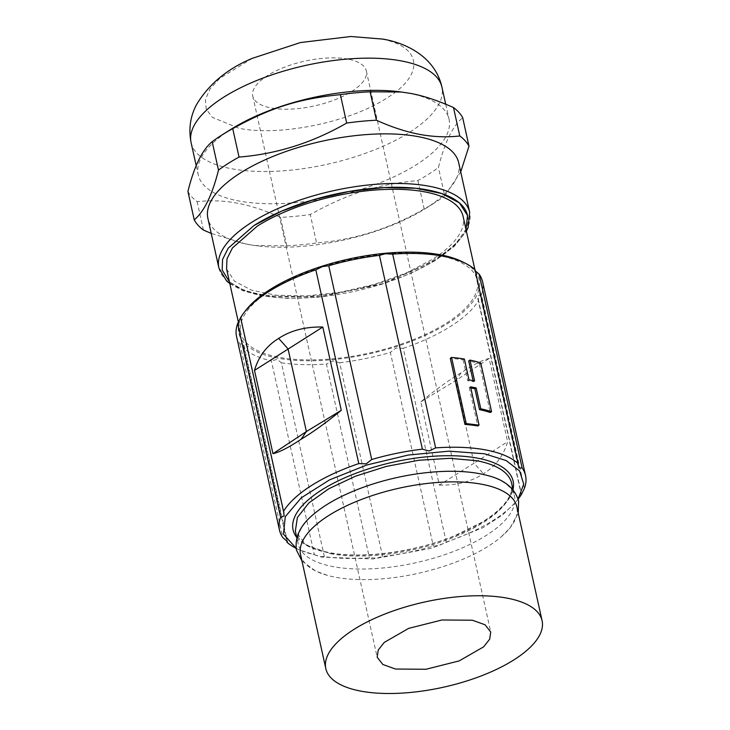 <?xml version="1.0" encoding="UTF-8"?>
<svg xmlns="http://www.w3.org/2000/svg" width="730" height="730" viewBox="0 0 730 730"><rect width="100%" height="100%" fill="white"/><g stroke="black" fill="none" stroke-linecap="round" stroke-linejoin="round"><path stroke-width="0.55" stroke-dasharray="3.65 2.74" d="M300.577 554.727A110.75 43.627 167.5 0 0 327.578 575.404A110.75 43.627 167.5 0 0 335.499 577.229A110.75 43.627 167.5 0 0 501.099 536.942A110.75 43.627 167.5 0 0 516.831 506.784M313.955 513.966A110.75 43.627 167.5 0 0 298.223 544.124A110.75 43.627 167.5 0 0 333.154 566.635A110.75 43.627 167.5 0 0 454.434 551.132A110.75 43.627 167.5 0 0 514.486 496.181A110.75 43.627 167.5 0 0 487.485 475.495M348 59.139A58.163 22.913 167.5 0 0 284.317 67.279A58.163 22.913 167.5 0 0 252.781 96.141A58.163 22.913 167.5 0 0 271.122 107.958A58.163 22.913 167.5 0 0 334.805 99.818A58.163 22.913 167.5 0 0 366.351 70.965A58.163 22.913 167.5 0 0 348 59.139M296.106 548.212L298.999 549.818L321.72 557.109L373.085 558.961L431.466 548.276L483.205 527.562L502.66 514.896L516.192 501.665L518.127 498.992M252.288 58.345L219.684 78.393L209.966 89.078L205.395 99.49L206.198 109.071L212.33 117.338L239.084 128.297C278.823 136.565 348.356 122.64 385.312 99.006C425.389 75.144 422.843 46.045 380.038 38.8L350.82 36.5M236.52 336.348A126.025 49.649 167.5 0 0 239.96 343.94L243.254 343.949L244.057 348.475A126.025 49.649 167.5 0 0 271.387 360.93L314.347 554.7A126.025 49.649 -12.5 0 1 295.96 548.257M314.347 554.7L320.89 556.643L324.348 556.589A126.025 49.649 -12.5 0 0 369.398 557.793L376.762 558.149L382.63 556.525A126.025 49.649 -12.5 0 0 433.328 546.168L439.642 545.292L446.24 542.08A126.025 49.649 -12.5 0 0 518.282 498.964M470.549 386.873L469.271 387.685L470.786 387.949M469.271 387.685L477.758 425.955M464.38 359.032L463.103 359.844A126.025 49.649 167.5 0 0 450.282 358.284M463.103 359.844L467.729 380.722L473.341 381.781L473.086 380.659M240.407 318.691L240.836 317.541L284.235 513.309M239.96 343.94L282.921 537.7M244.057 348.475L286.717 540.912M324.348 556.589L281.397 362.819L277.163 359.397L271.387 360.93M281.397 362.819A126.025 49.649 167.5 0 0 326.438 364.024L369.398 557.793M382.63 556.525L339.678 362.764L333.053 360.894L326.438 364.024M339.678 362.764A126.025 49.649 167.5 0 0 390.368 352.398L433.328 546.168M446.24 542.08L403.288 348.32L395.934 348.037L390.368 352.398M403.288 348.32A126.025 49.649 167.5 0 0 478.542 300.541L521.384 493.818M439.314 485.094C456.606 485.477 471.315 481.69 483.433 473.715C495.524 466.324 503.581 455.657 507.615 441.723L489.155 358.439C482.384 360.027 473.022 364.827 461.068 372.838C448.813 380.202 435.409 389.856 420.845 401.801L439.314 485.094L474.044 463.194L483.433 473.715M524.405 488.333L481.453 294.564L477.94 295.969L478.542 300.541M481.453 294.564A126.025 49.649 167.5 0 0 482.594 281.789M475.358 270.994L475.057 269.662L474.564 269.918L518.127 466.452M480.76 362.965L479.464 363.786A126.025 49.649 167.5 0 0 468.706 360.912M479.464 363.786L490.259 412.505M231.492 129.009A128.444 50.598 167.5 0 0 198.241 174.853A128.444 50.598 167.5 0 0 238.746 200.951A128.444 50.598 167.5 0 0 379.399 182.984A128.444 50.598 167.5 0 0 449.041 119.255A128.444 50.598 167.5 0 0 408.535 93.148A128.444 50.598 167.5 0 0 399.529 91.752M245.882 310.241A123.114 48.499 167.5 0 0 277.61 358.12A123.114 48.499 167.5 0 0 434.879 330.827A123.114 48.499 167.5 0 0 463.076 262.088M469.007 379.91L467.729 380.722M474.619 380.969L473.341 381.781M461.068 372.838L455.73 380.576L474.044 463.194L507.615 441.723M420.845 401.801L455.73 380.576L489.155 358.439M187.92 191.433A142.989 56.329 167.5 0 0 197.127 201.635C211.262 200.184 224.685 200.714 237.423 203.223C250.098 205.513 264.461 210.231 280.493 217.376A142.989 56.329 167.5 0 0 310.259 214.529C348.347 193.45 375.987 184.708 417.888 180.529A142.989 56.329 167.5 0 0 438.438 167.48C444.643 142.459 452.728 125.879 462.701 117.74M446.632 323.007A121.143 47.724 167.5 0 0 477.247 280.238A121.143 47.724 167.5 0 0 397.056 253.255A121.143 47.724 167.5 0 0 271.323 289.91A121.143 47.724 167.5 0 0 240.708 332.679A121.143 47.724 167.5 0 0 320.899 359.662A121.143 47.724 167.5 0 0 446.632 323.007M280.493 217.376L286.799 245.8L255.281 245.581L246.512 244.212L211.225 233.408M203.433 230.059L197.127 201.635M460.712 171.888L444.734 195.905L438.438 167.48M417.888 180.529L424.185 208.953A142.989 56.329 167.5 0 0 434.195 203.104A142.989 56.329 167.5 0 0 444.734 195.905M424.185 208.953C390.313 228.536 354.442 239.869 316.555 242.953L310.259 214.529M286.799 245.8A142.989 56.329 167.5 0 0 316.555 242.953M226.583 268.959L234.449 281.159L251.485 290.166L276.278 295.239L306.773 295.942L340.435 292.219L374.463 284.39L406.026 273.102L432.507 259.287A121.143 47.724 167.5 0 0 463.121 216.518M458.686 162.744A128.444 50.598 -12.5 0 1 425.435 208.597A128.444 50.598 -12.5 0 1 257.398 245.846A128.444 50.598 -12.5 0 1 248.392 244.45A128.444 50.598 -12.5 0 1 207.886 218.343M467.592 215.706A125.679 49.512 167.5 0 1 435.792 259.907A125.679 49.512 167.5 0 1 261.787 295.477L242.752 289.974L229.439 281.826L244.057 290.504L265.227 296.079L321.373 296.699L383.533 283.514L435.792 259.907L455.146 244.723L465.977 229.393M330.279 553.659A110.75 43.627 167.5 0 0 451.56 538.165A110.75 43.627 167.5 0 0 511.611 483.214C512.706 487.923 511.484 493.188 507.934 499.01C503.07 506.793 494.402 514.531 481.937 522.215L454.671 535.72C415.051 552.053 362.116 559.125 329.358 552.573C319.202 550.621 311.19 547.737 305.322 543.905C299.665 540.127 296.344 535.875 295.349 531.157L306.171 544.991L330.279 553.659M296.736 537.426A112.694 44.393 167.5 0 0 328.609 552.738A112.694 44.393 167.5 0 0 442.617 540.401A112.694 44.393 167.5 0 0 512.998 489.483M191.096 142.642A128.444 50.598 167.5 0 0 231.602 168.739A128.444 50.598 167.5 0 0 372.254 150.763A128.444 50.598 167.5 0 0 441.896 87.043M218.872 267.928A128.444 50.598 167.5 0 0 259.378 294.035A128.444 50.598 167.5 0 0 400.031 276.059A128.444 50.598 167.5 0 0 469.673 212.33M518.227 513.053L510.087 527.927L501.099 536.942M301.964 560.996L315.625 571.042L327.578 575.404M513.09 489.903L514.486 496.181M296.836 537.846L298.223 544.124M252.781 96.141L377.164 657.219M366.351 70.965L490.733 632.034M298.999 549.818L296.124 548.339M516.192 501.665L518.172 499.11M243.948 345.445L287.52 541.989M477.803 298.46L521.229 494.356M196.215 165.71L198.241 174.853M445.702 104.189L449.041 119.255M474.865 269.489L477.247 280.238M238.409 322.313L240.708 332.679M425.435 208.597L434.195 203.104M257.398 245.846L255.281 245.581M229.84 283.651L243.181 290.805L260.765 295.668L287.255 298.351L317.495 297.283L381.233 284.445L410.525 273.522L435.472 260.482L454.489 246.129L466.379 231.209"/><path stroke-width="1.09" d="M542.08 620.655L516.831 506.784A110.75 43.627 167.5 0 0 481.909 484.273A110.75 43.627 167.5 0 0 360.629 499.776A110.75 43.627 167.5 0 0 300.577 554.727L325.817 668.598A110.75 43.627 167.5 0 0 360.748 691.109A110.75 43.627 167.5 0 0 482.028 675.606A110.75 43.627 167.5 0 0 542.08 620.655A110.75 43.627 167.5 0 0 507.149 598.153A110.75 43.627 167.5 0 0 385.878 613.647A110.75 43.627 167.5 0 0 325.817 668.598M518.227 513.053L518.619 500.826C514.686 488.114 504.311 479.674 487.485 475.495A110.75 43.627 167.5 0 0 479.555 473.679A110.75 43.627 167.5 0 0 313.955 513.966C300.468 524.861 294.628 536.897 296.444 550.082L301.964 560.996M472.392 620.217L441.942 619.989L408.7 628.357L384.272 642.4L378.231 650.047L377.164 657.219L382.839 664.483L395.505 669.036L425.955 669.264L459.197 660.896L483.625 646.853L489.666 639.206L490.733 632.043L485.058 624.77L472.392 620.217M518.127 498.992L523.72 484.118L519.623 470.959L506.182 460.566L484.464 453.777L449.105 451.149L408.198 455.055L366.67 465.037L329.54 479.884L301.271 497.823L285.275 516.676L283.486 534.168L296.106 548.212M191.096 142.642A128.444 50.598 167.5 0 1 260.747 78.913A128.444 50.598 167.5 0 1 401.39 60.937A128.444 50.598 167.5 0 1 441.896 87.043C435.901 59.824 410.479 43.827 382.958 39.11L350.82 36.5L300.468 42.541L252.288 58.345C227.559 68.62 209.017 83.987 196.644 104.426C190.311 116.198 188.459 128.936 191.096 142.642L196.215 165.71M518.017 463.431L475.057 269.662A126.025 49.649 167.5 0 0 466.114 263.649A126.025 49.649 167.5 0 0 442.854 256.184C428.3 253.474 411.583 252.781 392.676 254.113L435.627 447.882A126.025 49.649 -12.5 0 1 485.806 449.954A126.025 49.649 -12.5 0 1 518.017 463.431L518.82 467.957L522.114 467.966A126.025 49.649 -12.5 0 1 525.545 475.558A126.025 49.649 -12.5 0 1 524.405 488.333L521.494 494.301A126.025 49.649 -12.5 0 1 518.282 498.964L518.172 499.11M435.627 447.882L429.039 451.003L422.396 449.142A126.025 49.649 -12.5 0 0 371.707 459.508L366.159 463.86L358.786 463.587A126.025 49.649 -12.5 0 0 283.532 511.365L284.143 515.928L280.621 517.342A126.025 49.649 -12.5 0 0 279.48 530.108A126.025 49.649 -12.5 0 0 282.921 537.7L286.981 541.195L287.009 542.244L287.51 541.989M296.124 548.339L295.96 548.257A126.025 49.649 -12.5 0 1 287.009 542.244L286.717 540.912M521.384 493.818L521.229 494.356M470.786 387.949L474.883 388.743L479.51 409.621A126.025 49.649 167.5 0 1 490.259 412.505L491.555 411.674L480.76 362.965A127.96 50.407 167.5 0 0 469.992 360.091L474.619 380.969A127.96 50.407 167.5 0 0 471.854 380.412A127.96 50.407 167.5 0 0 469.007 379.91L464.38 359.032A127.96 50.407 167.5 0 0 451.578 357.454L466.233 423.564L464.937 424.395A126.025 49.649 167.5 0 1 477.758 425.955L479.035 425.143L470.549 386.873A127.96 50.407 -12.5 0 1 473.396 387.374A127.96 50.407 -12.5 0 1 476.161 387.931L474.883 388.743M451.578 357.454L450.282 358.284L464.937 424.395M422.396 449.142L379.436 255.372L385.294 253.757L392.676 254.113M379.436 255.372A126.025 49.649 167.5 0 0 328.746 265.738L371.707 459.508M358.786 463.587L315.825 269.817L322.414 266.614L328.746 265.738M315.825 269.817A126.025 49.649 167.5 0 0 243.793 312.942A126.025 49.649 167.5 0 0 240.581 317.605L283.532 511.365M278.687 338.401C266.605 345.801 258.539 356.468 254.505 370.402L272.974 453.686L306.399 431.549L288.076 348.931L278.687 338.401C290.805 330.435 305.514 326.638 322.806 327.031L341.275 410.315C326.712 422.268 313.307 431.923 301.052 439.287C289.098 447.289 279.736 452.089 272.974 453.686M280.621 517.342L237.67 323.572L240.581 317.605M237.67 323.572A126.025 49.649 167.5 0 0 236.52 336.348L279.48 530.108M525.545 475.558L482.594 281.789A126.025 49.649 167.5 0 0 479.154 274.197L522.114 467.966M475.084 270.702L479.154 274.197M469.992 360.091L468.706 360.912L473.086 380.659M401.637 92.017L370.119 91.797L376.424 120.222C390.997 126.883 405.351 131.592 419.504 134.375C433.538 136.93 446.97 137.459 459.791 135.963A142.989 56.329 167.5 0 1 468.998 146.164L462.701 117.74A142.989 56.329 167.5 0 0 453.485 107.538C437.452 100.393 423.09 95.676 410.415 93.385L399.529 91.752A128.444 50.598 167.5 0 0 231.492 129.009L222.732 134.493A142.989 56.329 167.5 0 0 212.184 141.693C202.228 149.805 194.143 166.385 187.92 191.433L194.226 219.858A142.989 56.329 167.5 0 0 203.433 230.059L211.225 233.408M466.114 263.649L463.076 262.088A123.114 48.499 167.5 0 0 440.345 254.797A123.114 48.499 167.5 0 0 245.882 310.241L243.793 312.942M479.035 425.143L466.233 423.564M254.505 370.402L322.806 327.031M301.052 439.287L306.399 431.549L341.275 410.315M476.161 387.931L480.796 408.809A127.96 50.407 -12.5 0 1 491.555 411.674M480.796 408.809L479.51 409.621M370.119 91.797A142.989 56.329 167.5 0 0 340.363 94.644C298.524 98.824 270.885 107.547 232.733 128.644A142.989 56.329 167.5 0 0 222.732 134.493M194.226 219.858C204.117 211.654 212.202 195.074 218.489 170.117L212.184 141.693M232.733 128.644L239.038 157.069A142.989 56.329 167.5 0 0 218.489 170.117M239.038 157.069C276.588 154.085 312.467 142.751 346.668 123.069L340.363 94.644M376.424 120.222A142.989 56.329 167.5 0 0 346.668 123.069M459.791 135.963L453.485 107.538M468.998 146.164L460.712 171.888M474.865 269.489L463.121 216.518A121.143 47.724 167.5 0 0 382.931 189.535A121.143 47.724 167.5 0 0 257.197 226.19L232.405 248.018L226.984 258.831L226.583 268.959L238.409 322.313M218.872 267.928L207.886 218.343A128.444 50.598 -12.5 0 1 277.528 154.623A128.444 50.598 -12.5 0 1 418.18 136.647A128.444 50.598 -12.5 0 1 458.686 162.744L469.673 212.33A128.444 50.598 167.5 0 0 429.167 186.232A128.444 50.598 167.5 0 0 288.523 204.199A128.444 50.598 167.5 0 0 218.872 267.928L226.583 280.913L229.84 283.651M465.977 229.393L467.547 215.542L459.398 202.876L441.723 193.532L416 188.276L384.363 187.546L349.442 191.406L314.137 199.527L281.388 211.244L253.912 225.57L228.198 248.218L222.568 259.433L222.157 269.945L229.439 281.826L222.157 269.936L222.568 259.433L228.189 248.218L253.912 225.57A125.679 49.512 167.5 0 1 427.917 190.001A125.679 49.512 167.5 0 1 467.547 215.532L467.547 215.542A125.679 49.512 167.5 0 1 467.592 215.706M513.09 489.903L511.611 483.214A110.75 43.627 167.5 0 0 476.681 460.712L449.753 458.312L418.691 460.274L386.279 466.424L355.401 476.206L328.81 488.753L308.881 502.943L297.384 517.506L295.349 531.157L296.836 537.846M512.998 489.483A112.694 44.393 167.5 0 0 477.575 458.157A112.694 44.393 167.5 0 0 345.208 477.63A112.694 44.393 167.5 0 0 296.736 537.426M441.896 87.043L445.702 104.189M466.379 231.209L468.103 227.532L469.673 212.33"/></g></svg>
